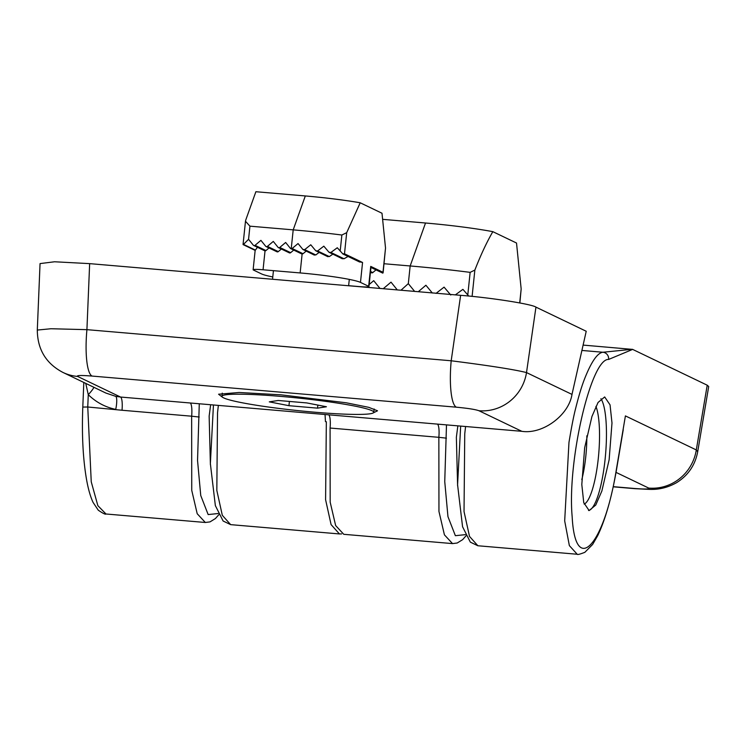 <?xml version="1.0" encoding="UTF-8"?>
<svg xmlns="http://www.w3.org/2000/svg" width="746" height="746" viewBox="0 0 746 746"><rect width="100%" height="100%" fill="white"/><g stroke="black" fill="none" stroke-linecap="round" stroke-linejoin="round"><path stroke-width="1.12" d="M425.518 223.007L410.16 265.968A120.889 9.922 6 0 1 410.524 265.996A120.889 9.922 6 0 1 470.139 272.365L474.857 270.08C480.732 255.011 486.728 242.208 492.836 231.661A72.539 5.949 -174 0 0 425.733 223.026A72.539 5.949 -174 0 0 425.518 223.007L382.623 219.343M519.869 302.96L521.165 288.972L516.521 243.028L492.836 231.661M400.984 290.231L408.314 283.629L410.16 265.968L384.041 263.739M455.358 294.875L462.902 289.345L468.758 296.069M369.167 284.506L373.709 280.673L379.873 288.31A2.546 2.471 115.6 0 0 379.994 288.441M383.369 288.609L391.016 282.147L397.18 289.784A2.546 2.471 115.6 0 0 397.301 289.914M436.018 293.392L444.075 287.135L450.77 295.024M408.314 283.629L414.534 291.285M418.292 291.714L425.901 285.242L432.344 293.01M465.579 426.507L464.749 433.864L464.031 511.551L469.514 536.421L477.878 545.755L577.208 554.25L569.357 545.615L564.685 520.904L568.965 442.462C571.576 426.628 573.842 415.13 575.753 407.978C578.7 396.154 581.591 386.577 584.426 379.248C591.252 361.847 597.425 352.849 602.927 352.252L581.908 350.452M697.697 451.75L696.298 449.931A44.536 43.268 115.6 0 1 648.722 488.08C650.111 489.18 645.299 489.301 634.287 488.462A44.536 9.922 -85.1 0 0 635.107 488.686L649.878 489.404C659.166 489.712 668.062 487.464 676.585 482.671C688.129 475.435 695.169 465.131 697.697 451.75L708.7 386.549L707.217 385.197L632.645 349.398L608.596 359.451C591.112 358.155 567.081 461.308 572.163 516.642C575.203 577.19 604.493 545.429 616.476 468.805A6.36 0.774 9.6 0 1 616.616 469.01L623.246 429.705M584.668 447.703L591.942 416.473L598.059 402.458L604.68 396.947L610.051 404.864L611.99 423.001L609.128 459.816L601.854 491.036L595.737 505.061L589.116 510.562L583.745 502.645L581.805 484.508L584.668 447.703M588.547 510.46A57.265 12.757 94.9 0 0 605.081 459.471A57.265 12.757 94.9 0 0 600.931 398.718M595.933 406.393A51.539 11.488 -85.1 0 1 598.292 458.389A51.539 11.488 -85.1 0 1 584.155 504.091M632.645 349.398L583.111 345.09M632.31 349.287L602.927 352.252A6.36 6.182 -98.7 0 1 608.596 359.451M586.832 435.832A44.536 9.922 -85.1 0 1 585.769 456.701A44.536 9.922 -85.1 0 1 581.805 479.603M313.982 412.137A76.353 6.266 6 0 1 221.926 396.378A76.353 6.266 6 0 1 281.746 396.48A76.353 6.266 6 0 1 373.802 412.24A76.353 6.266 6 0 1 313.982 412.137M288.954 405.693L269.297 401.861L278.211 400.481L306.774 402.924L326.431 406.756L317.516 408.146L288.954 405.693L289.401 401.432M317.843 405.078L317.516 408.146M77.64 376.441A44.536 43.268 115.6 0 1 62.972 372.45L105.876 393.049L115.667 396.331L120.535 397.04L77.64 376.441C76.251 375.35 81.062 375.219 92.075 376.068L456.347 407.185A44.536 9.922 -85.1 0 1 451.19 360.775L451.377 360.803C489.544 365.652 514.591 369.587 526.508 372.58L571.995 394.41L586.225 331.261L535.954 307.128C531.963 304.135 490.765 297.673 460.823 295.341L89.651 263.636L54.589 261.771L40.051 263.59L37.3 330.068L50.924 328.744L86.918 329.657L89.651 263.636M222.709 397.422L218.587 394.214L239.084 392.48L281.074 394.83L346.293 402.793L368.748 407.335L377.523 410.804L372.823 413.098M210.652 404.733L209.15 416.119L210.391 464.618M457.858 425.854L456.365 437.24L457.606 485.739M571.995 394.41C568.769 415.345 542.65 434.564 521.836 431.319L120.535 397.04A12.729 2.835 94.9 0 1 122.018 410.253L87.758 406.999L91.245 481.832L97.857 505.657L105.997 513.994C105.559 514.675 102.985 513.416 98.267 510.199L93.063 502.394C90.462 496.752 88.336 489.385 86.676 480.293C83.02 459.601 81.724 435.188 82.797 407.064L87.758 406.999L88.27 394.671L85.762 383.388M62.972 372.45L62.972 372.45C46.047 363.563 37.486 349.436 37.3 330.068M92.075 376.068A44.536 9.922 -85.1 0 1 86.918 329.657L451.19 360.775L460.636 295.332M456.347 407.185C467.835 408.267 475.37 409.442 478.941 410.729A44.536 43.268 -64.4 0 0 526.508 372.58L535.954 307.128M93.959 387.323A12.729 2.452 -45.3 0 1 88.27 394.671C96.038 402.253 105.195 407.157 115.742 409.395A12.729 2.863 -78.4 0 0 115.667 396.331M360.206 202.781A63.624 5.222 -174 0 0 305.506 195.965A63.624 5.222 -174 0 0 305.319 195.946L255.878 191.722L245.77 219.986L245.481 221.264L249.938 226.169L293.197 229.861A101.801 8.355 6 0 1 293.495 229.889A101.801 8.355 6 0 1 341.864 235.018L346.694 232.668L360.206 202.781L381.999 213.244L385.523 248.045L382.987 272.281L370.734 266.397L370.734 267.282M348.634 285.681L359.012 286.567A12.729 1.044 -174 0 0 368.944 286.576A12.729 1.044 -174 0 0 368.655 286.315L360.477 282.389A50.905 4.178 -174 0 0 300.144 272.933L263.058 269.772A12.729 1.044 -174 0 0 253.127 269.754A12.729 1.044 -174 0 0 253.426 270.024L261.594 273.941A50.905 4.178 -174 0 0 272.784 276.952M257.445 247.29L255.412 250.106L243.494 244.39L248.558 239.307L253.304 245.173A1.268 1.24 115.6 0 0 253.724 245.499L264.616 250.731M264.205 250.404L265.035 250.852A1.268 1.24 -64.4 0 0 265.949 250.553L255.048 245.322A1.268 1.24 115.6 0 1 253.724 245.499M290.8 248.67L301.701 253.901A1.268 1.24 -64.4 0 0 302.121 254.013L303.035 253.724L292.134 248.493L291.22 248.782A1.268 1.24 115.6 0 1 290.38 248.343L285.643 242.478L279.769 247.439A1.268 1.24 115.6 0 1 278.025 247.29L273.288 241.415L267.413 246.376A1.268 1.24 115.6 0 1 265.66 246.227L260.923 240.361L255.048 245.322M293.728 250.078L290.67 252.67L279.769 247.439M278.445 247.616L289.336 252.847A1.268 1.24 -64.4 0 0 290.67 252.67M281.373 249.024L278.305 251.607L267.413 246.376M266.08 246.562L276.98 251.794A1.268 1.24 -64.4 0 0 278.305 251.607M269.008 247.97L265.949 250.553M319.036 252.474L315.791 254.964L304.685 249.64L302.895 249.472L298.046 243.55L292.134 248.493M313.935 254.768L315.791 254.964M306.121 251.15L303.035 253.724M359.218 261.753L362.556 262.471L344.493 253.799L346.694 232.668M348.074 256.465L344.027 258.769L330.888 252.465L328.977 252.232L323.82 246.161L317.6 250.964L315.754 250.759L310.756 244.772L304.685 249.64M341.836 258.405L344.027 258.769M332.781 254.19L329.322 256.587L317.6 250.964M327.354 256.335L329.322 256.587M383.099 272.831L385.523 248.045M382.651 272.999L382.987 272.281L382.651 272.999M330.888 252.465L337.285 247.756L342.918 253.994M342.628 253.789L344.493 253.799M376.003 269.875L372.804 272.579L370.52 271.488M370.445 272.271L371.471 272.766A1.268 1.24 -64.4 0 0 372.804 272.579M342.367 258.787L328.977 252.232M314.383 255.113L302.895 249.472M327.83 256.689L315.754 250.759M521.165 288.972L519.71 302.932M472.106 296.395L474.857 270.08M470.139 272.365L467.779 294.968M218.364 405.395L217.534 412.752L216.825 490.43L222.308 515.309L230.663 524.643L339.439 533.94L331.084 524.597L325.592 499.717L326.338 421.732M616.476 468.805A6.36 0.774 9.6 0 1 616.485 468.814L625.409 415.904L696.298 449.931L707.217 385.197M634.287 488.462L613.231 486.662M616.028 472.386L648.722 488.08M218.158 513.528L208.153 514.572L200.749 495.521L197.541 460.478L199.275 403.763M478.941 410.729L521.836 431.319M218.746 514.768L215.445 518.526L210.008 521.892L205.327 522.48L197.205 513.724L191.741 490.346L191.647 416.203L122.018 410.253M465.364 534.649L455.368 535.693L447.954 516.642L444.747 481.599L446.49 424.884M452.533 543.601L444.42 534.845L438.956 511.467L438.853 437.324L330.086 428.036L330.18 502.179L335.644 525.548L343.766 534.304L452.533 543.601L457.223 543.004L462.651 539.647L465.952 535.889M199.219 417.033L191.647 416.203A12.729 2.835 -85.1 0 0 190.165 402.98M437.37 424.101A12.729 2.835 -85.1 0 1 438.853 437.324L446.434 438.154M330.086 428.036A12.729 2.835 94.9 0 0 328.604 414.813M370.734 266.397L368.655 286.315M263.058 269.772L265.035 250.852M302.121 254.013L300.144 272.933M360.477 282.389L362.556 262.471M305.319 195.946L293.197 229.861L291.22 248.782M248.558 239.307L249.938 226.169M341.864 235.018L340.185 251.094M635.107 488.686L613.203 486.812M577.208 554.25C577.404 554.875 579.95 554.231 584.845 552.32L592.641 544.449L597.798 535.469C605.538 519.095 611.813 496.948 616.616 469.01M460.664 426.087L457.578 484.76L462.567 526.751L470.334 542.137L477.878 545.764M339.439 533.94L341.621 533.912M213.449 404.975L210.363 463.648L215.361 505.629L223.119 521.016L230.663 524.643M273.437 270.658L272.542 279.256M222.261 393.123L221.926 396.378M349.296 279.386L348.624 285.765M374.147 408.985L373.802 412.24M205.327 522.48L105.997 513.994M82.797 407.064L83.813 382.456M325.042 414.506L325.461 421.658M368.944 286.576L370.967 267.208M253.127 269.754L255.151 250.395L243.103 244.613M243.056 244.501L245.481 221.264M382.782 273.129L370.949 267.45M359.675 262.032L342.983 254.022"/></g></svg>
